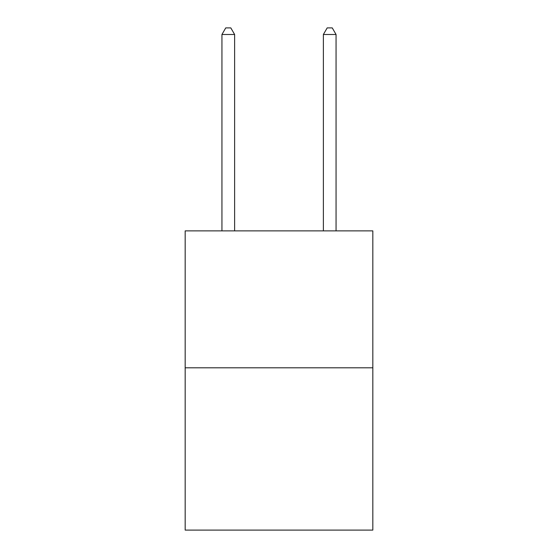 <?xml version="1.0" encoding="UTF-8"?>
<svg xmlns="http://www.w3.org/2000/svg" width="558" height="558" viewBox="0 0 558 558"><rect width="100%" height="100%" fill="white"/><g stroke="black" fill="none" stroke-linecap="round" stroke-linejoin="round"><path stroke-width="0.84" d="M372.828 367.806L372.828 230.873L185.172 230.873L185.172 530.1L372.828 530.1L372.828 367.806L185.172 367.806M234.625 230.873L234.625 34.491L221.945 34.491L221.945 230.873M221.945 34.491L225.746 27.9L230.817 27.9L234.625 34.491M336.055 230.873L336.055 34.491L323.375 34.491L323.375 230.873M323.375 34.491L327.183 27.9L332.254 27.9L336.055 34.491"/></g></svg>
